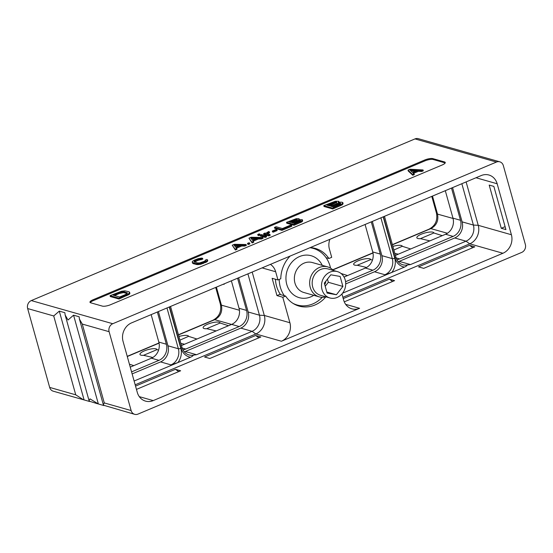 <?xml version="1.0" encoding="UTF-8"?>
<svg xmlns="http://www.w3.org/2000/svg" width="553" height="553" viewBox="0 0 553 553"><rect width="100%" height="100%" fill="white"/><g stroke="black" fill="none" stroke-linecap="round" stroke-linejoin="round"><path stroke-width="0.83" d="M503.334 165.589A6.228 5.44 105.9 0 0 499.774 161.815A6.228 5.44 105.9 0 0 496.463 162.05L112.764 323.719A6.228 5.44 105.9 0 0 109.114 331.696L131.13 410.554A6.228 5.44 105.9 0 0 134.69 414.328A6.228 5.44 105.9 0 0 138.001 414.093L521.693 252.424A6.228 5.44 105.9 0 0 525.35 244.447L503.334 165.589M502.926 253.253L153.236 400.593A14.447 12.622 105.9 0 1 145.557 401.132A14.447 12.622 105.9 0 1 137.289 392.374L123.056 341.401A14.447 12.622 105.9 0 1 131.538 322.89L481.228 175.55A14.447 12.622 105.9 0 1 488.907 175.011A14.447 12.622 105.9 0 1 497.168 183.769L511.401 234.742A14.447 12.622 105.9 0 1 502.926 253.253L469.753 243.832L342.867 297.293M27.65 308.553L53.724 315.963L59.295 311.125L84.091 399.93L53.226 391.185A6.228 5.44 -74.1 0 1 49.666 387.411L27.65 308.553A6.228 5.44 -74.1 0 1 31.307 300.576L414.999 138.907A6.228 5.44 -74.1 0 1 418.31 138.672L448.58 147.298M499.774 161.815L462.854 151.349M462.73 151.294L448.455 147.236M431.789 196.377L436.441 213.05C437.796 220.391 435.335 225.762 429.059 229.17L392.388 244.62M372.957 252.811L332.699 269.774M215.698 287.429L220.357 304.102C221.712 311.443 219.244 316.821 212.96 320.222L178.46 334.759M159.022 342.95L127.231 356.346M442.172 164.988A6.228 1.735 -15.6 0 0 445.255 162.485A6.228 1.735 -15.6 0 0 444.522 161.939L432.868 158.628A6.228 1.735 -15.6 0 0 424.69 160.017L93.056 299.754A6.228 1.735 -15.6 0 0 89.973 302.256A6.228 1.735 -15.6 0 0 90.706 302.802L102.36 306.113A6.228 1.735 -15.6 0 0 110.538 304.717L442.172 164.988M59.295 311.125L64.867 312.708L65.15 315.016L68.005 320.014L73.57 315.182L79.141 316.765L79.425 319.074L82.279 324.072L109.114 331.696M82.279 324.072L104.296 402.93C103.287 404.665 103.169 405.543 103.936 405.57M79.425 319.074L103.473 405.211L134.69 414.328M73.57 315.182L98.365 403.98L103.667 405.487M98.365 403.98L90.021 398.872C89.012 400.607 88.895 401.492 89.662 401.513M65.15 315.016L89.199 401.16L97.653 403.801M84.091 399.93L89.386 401.437M83.372 399.75L75.74 394.821L53.724 315.963M445.172 162.976A6.228 1.735 -15.6 0 0 444.764 162.803L433.11 159.492A6.228 1.735 -15.6 0 0 424.932 160.882L93.298 300.618A6.228 1.735 -15.6 0 0 90.298 302.629M110.061 295.675L110.303 296.539L119.04 299.021L129.34 294.286L129.914 293.519L128.987 291.763L124.937 290.85L121.473 291.258L110.061 295.675L118.798 298.157L128.158 294.085L129.672 292.655L129.589 292.171M194.552 262.094L198.009 260.366L202.813 259.129L202.571 258.265L201.375 258.113L198.154 258.686L194.283 260.187L192.472 261.341L192.382 262.426L195.838 263.594L198.299 263.74L201.52 263.173L205.391 261.673L207.202 260.511L207.513 259.855L206.843 259.481L205.267 260.145L205.564 260.415L204.278 261.355L199.509 262.965L197.414 262.931L194.144 261.818L194.532 260.995L197.767 259.502L202.571 258.265M192.161 261.998L193.287 263.67L197.269 264.617L200.338 264.369L206.767 261.928L207.755 260.719L207.513 259.855M323.781 205.619L324.017 206.483L332.761 208.972L342.113 204.893L343.116 203.559L342.646 202.398L340.828 202.108L338.256 202.543L338.74 201.285L335.381 201.257L323.781 205.619L332.519 208.108L341.872 204.029L342.874 202.695M408.003 170.137L408.245 171.001L412.773 175.253L414.349 174.589L412.932 172.647L418.199 170.428L421.483 170.621L423.059 169.958L410.105 169.246L408.003 170.137L412.531 174.389L414.114 173.725M413.658 173.31L418.434 171.292L421.725 171.485L423.301 170.822L423.059 169.958M232.239 245.221L235.378 250.004L237.023 249.306L236.013 247.454L241.502 245.145L244.454 245.207L246.099 244.516L234.431 244.295L232.239 245.221L235.136 249.14L236.781 248.442M236.58 248.186L241.744 246.009L244.696 246.071L246.341 245.38L246.099 244.516M247.523 243.375L247.758 244.239L248.539 244.454L249.908 243.88L249.666 243.016L248.891 242.795L247.523 243.375L249.666 243.016M248.961 238.177L252.099 242.954L253.744 242.262L252.742 240.41L258.223 238.094L261.182 238.163L262.827 237.472L251.152 237.251L248.961 238.177L251.857 242.09L253.502 241.398M253.302 241.136L258.465 238.958L261.424 239.027L263.069 238.336L262.827 237.472M260.062 235.136L260.304 236L265.26 237.41L266.629 236.836L266.387 235.972L261.431 234.562L260.062 235.136L265.018 236.546L266.387 235.972M257.733 234.479L257.974 235.343L258.749 235.564L260.124 234.984L259.882 234.119L259.108 233.898L257.733 234.479L258.507 234.7L259.882 234.119M267.514 233.774L269.574 232.64L269.332 231.776L268.558 231.555L265.924 233.325L264.998 233.055L263.622 233.636L268.585 235.046L269.954 234.465L266.857 233.587L269.332 231.776M263.622 233.636L263.864 234.5L268.827 235.91L270.196 235.329L269.954 234.465M272.304 231.071L272.546 231.935L273.32 232.156L277.157 230.539L276.915 229.675L276.141 229.454L272.304 231.071L273.078 231.292L276.915 229.675M274.461 227.428L274.703 228.292L281.982 230.366L291.853 226.205L291.611 225.341L290.684 225.078L282.459 228.541L276.106 226.737L274.461 227.428L281.74 229.502L291.611 225.341M286.523 222.347L286.765 223.212L294.051 225.278L301.841 221.884L302.678 220.771L302.249 219.659L298.585 219.776L298.993 218.732L296.187 218.712L286.523 222.347L293.809 224.414L301.599 221.02L302.436 219.907M129.914 293.519L129.672 292.655M129.34 294.286L129.098 293.422M128.393 294.949L128.158 294.085M126.934 295.696L126.699 294.832M119.04 299.021L118.798 298.157M113.151 295.157L121.93 291.853L124.218 291.804L127.425 292.945L125.579 294.514L119.655 297.009L113.151 295.157M114.519 295.544L119.31 293.525L119.068 292.661M119.31 293.525L123.388 292.599L127.238 293.456M120.817 293.028L120.575 292.164M122.172 292.717L121.93 291.853M123.388 292.599L123.146 291.735M124.46 292.668L124.218 291.804M127.245 293.449L127.01 292.599M205.391 260.594L205.267 260.145M207.444 261.375L207.202 260.511M206.767 261.928L206.525 261.064M205.633 262.537L205.391 261.673M203.262 263.532L203.027 262.668M201.762 264.037L201.52 263.173M200.338 264.369L200.096 263.505M198.541 264.604L198.299 263.74M197.269 264.617L197.027 263.753M196.08 264.458L195.838 263.594M193.287 263.67L193.045 262.806M192.624 263.29L192.382 262.426M201.23 259.799L200.988 258.935M200.407 259.751L200.165 258.887M199.246 259.979L199.004 259.115M198.009 260.366L197.767 259.502M195.638 261.369L195.403 260.504M194.774 261.859L194.532 260.995M194.241 261.88L194.117 261.438M342.874 204.181L342.632 203.317M342.113 204.893L341.872 204.029M340.655 205.64L340.413 204.776M332.761 208.972L332.519 208.108M339.169 202.308L338.968 201.582M326.871 205.108L334.289 202.108L336.812 202.363L329.47 205.847L326.871 205.108M339.929 203.013L340.717 203.469L340.427 203.857L333.376 206.953L330.59 206.165L338.014 203.165L339.929 203.013L340.316 203.919M328.24 205.495L333.362 203.338L333.12 202.474M333.362 203.338L336.39 202.82M334.53 202.972L334.289 202.108M335.56 202.806L335.318 201.942M336.438 202.792L336.21 201.956M336.701 202.502L336.583 202.066M340.607 203.615L340.489 203.172M331.959 206.552L337.081 204.396L340.171 203.877M337.081 204.396L336.839 203.532M338.249 204.029L338.014 203.165M339.279 203.857L339.044 202.992M421.725 171.485L421.483 170.621M418.434 171.292L418.199 170.428M412.773 175.253L412.531 174.389M409.801 169.902L417.19 170.331L412.448 172.329L409.801 169.902M410.789 170.808L415.414 171.077M244.696 246.071L244.454 245.207M241.744 246.009L241.502 245.145M235.378 250.004L235.136 249.14M233.954 244.938L240.603 245.083L235.668 247.163L233.954 244.938M234.624 245.809L238.668 245.898M248.539 244.454L248.297 243.59M261.424 239.027L261.182 238.163M258.465 238.958L258.223 238.094M252.099 242.954L251.857 242.09M250.675 237.887L257.332 238.039L252.396 240.113L250.675 237.887M251.352 238.765L255.396 238.855M265.26 237.41L265.018 236.546M258.749 235.564L258.507 234.7M268.827 235.91L268.585 235.046M268.087 233.38L267.846 232.516M267.23 233.691L267.058 233.062M273.32 232.156L273.078 231.292M281.982 230.366L281.74 229.502M302.477 221.29L302.235 220.426M301.841 221.884L301.599 221.02M300.625 222.506L300.39 221.642M294.051 225.278L293.809 224.414M299.353 219.582L299.18 218.981M289.095 221.919L295.281 219.423L297.383 219.631L291.265 222.534L289.095 221.919M299.982 220.177L300.638 220.557L300.397 220.875L294.521 223.46L292.198 222.797L298.385 220.301L299.982 220.177L300.21 220.986M290.463 222.306L294.549 220.585L294.307 219.721M294.549 220.585L296.795 220.149M295.523 220.288L295.281 219.423M296.38 220.142L296.145 219.278M297.079 219.99L296.878 219.292M297.293 219.748L297.189 219.382M300.549 220.675L300.445 220.308M293.567 223.191L297.645 221.47L300.12 221.034M297.645 221.47L297.403 220.606M298.627 221.165L298.385 220.301M299.484 221.02L299.242 220.156M231.375 280.82L239.041 308.284L246.569 310.42A12.581 10.991 105.9 0 1 239.186 326.54L185.76 349.054A12.581 10.991 105.9 0 1 182.925 349.814M181.467 345.542L231.659 324.397A12.581 10.991 105.9 0 0 239.041 308.284M151.149 314.622L158.815 342.086A12.581 10.991 105.9 0 1 151.432 358.199L130.238 367.13M228.548 325.71L220.135 323.028L206.698 328.689L216.161 330.929M196.965 339.017L188.552 336.342L179.96 340.13M178.944 336.507A31.141 31.141 0 0 1 181.909 335.782A8.869 2.426 164.2 0 1 188.628 336.362M180.872 343.399L184.571 344.236M143.669 355.344A8.869 2.426 164.2 0 1 144.361 350.885A8.869 2.426 164.2 0 1 145.404 350.478A31.141 31.141 0 0 1 150.326 349.088A8.869 2.426 164.2 0 1 157.045 349.669M158.593 350.111L156.969 349.648L143.531 355.309L152.815 357.508M133.798 365.63L129.423 364.199M216.389 287.138L221.421 305.152C222.624 311.754 220.405 316.599 214.764 319.675L178.508 334.945M159.064 343.143L127.28 356.533M206.836 328.731A8.869 2.426 164.2 0 1 207.534 324.272A8.869 2.426 164.2 0 1 208.571 323.858A31.141 31.141 0 0 1 213.499 322.468A8.869 2.426 164.2 0 1 220.212 323.056M223.384 284.187L224.103 284.401L223.972 283.938M447.432 233.269L430.863 228.617L392.436 244.806M372.992 253.004L332.851 269.919M442.269 235.654L433.856 232.979L420.418 238.64L429.875 240.88M420.55 238.682A8.869 2.426 164.2 0 1 421.248 234.223A8.869 2.426 164.2 0 1 422.292 233.808A31.141 31.141 0 0 1 427.213 232.419A8.869 2.426 164.2 0 1 433.932 233M410.685 248.968L402.266 246.285L393.888 249.991M392.886 246.396A31.141 31.141 0 0 1 395.63 245.726A8.869 2.426 164.2 0 1 402.349 246.313M394.842 253.405L398.291 254.186M372.473 260.11L370.683 259.599L357.252 265.253L366.57 267.465M357.383 265.295A8.869 2.426 164.2 0 1 358.081 260.836A8.869 2.426 164.2 0 1 359.125 260.422A31.141 31.141 0 0 1 364.047 259.039A8.869 2.426 164.2 0 1 370.766 259.62M347.519 275.581L341.007 273.459M365.077 224.483L372.743 251.947L380.277 254.083L371.284 221.871M344.035 277.046L365.36 268.06A12.581 10.991 105.9 0 0 372.743 251.947M445.303 190.681L452.969 218.145L460.504 220.281A12.581 10.991 105.9 0 1 453.114 236.401L399.688 258.915A12.581 10.991 105.9 0 1 396.854 259.668M395.395 255.403L445.587 234.258A12.581 10.991 105.9 0 0 452.969 218.145M429.059 229.17L430.863 228.617C436.504 225.548 438.723 220.702 437.513 214.101L436.441 213.05M432.487 196.087L437.513 214.101L453.052 218.463M365.36 268.06L372.895 270.203L345.57 281.712M372.895 270.203A12.581 10.991 105.9 0 0 380.277 254.083M372.335 221.428L381.895 255.659L392.298 258.61A12.581 10.991 -74.1 0 1 384.909 274.73L391.794 272.449L404.464 267.106A14.447 12.622 -74.1 0 1 395.015 258.085L383.464 216.741M345.722 283.903L374.505 271.772A12.581 10.991 105.9 0 0 381.895 255.659M329.865 239.325A14.447 12.622 105.9 0 0 329.408 249.106L331.703 257.318L328.89 258.5A29.959 26.178 105.9 0 0 315.431 248.463A29.959 26.178 105.9 0 0 310.192 247.613M290.097 256.08A29.959 26.178 105.9 0 0 280.772 278.774L277.959 279.963L272.131 278.304L276.956 295.585L279.77 294.403L285.597 296.055A29.959 26.178 105.9 0 0 299.055 306.092A29.959 26.178 105.9 0 0 325.89 296.816A15.567 13.604 105.9 0 1 319.157 296.85L303.86 292.502A15.567 13.604 105.9 0 1 294.355 278.484A15.567 13.604 105.9 0 1 304.095 263.124A15.567 13.604 -74.1 0 1 312.369 262.551L327.666 266.899A15.567 13.604 105.9 0 0 319.392 267.472A15.567 13.604 105.9 0 0 309.652 282.832A15.567 13.604 105.9 0 0 319.157 296.85M262.067 267.887L275.664 271.751L277.959 279.963M275.664 271.751A14.447 12.622 105.9 0 0 270.417 264.369M326.097 257.705L328.89 258.5M326.477 257.816L326.699 258.617M252.189 272.055L264.306 315.459A14.447 12.622 105.9 0 1 255.825 333.971L281.415 341.242L359.588 308.304A14.447 12.622 105.9 0 1 351.908 308.837A14.447 12.622 105.9 0 1 343.648 300.085L341.934 293.947M281.415 341.242A14.447 12.622 105.9 0 0 289.896 322.731L282.783 297.244L285.597 296.055M282.783 297.244L276.956 295.585M238.633 277.765L248.186 311.996A12.581 10.991 105.9 0 1 240.804 328.109L252.078 331.316L255.825 333.971L135.174 384.805M255.645 335.498L260.871 336.984L209.808 358.496L204.582 357.01L255.645 335.498L258.908 337.807M135.54 386.105L175.425 369.3L180.644 370.786L136.46 389.402M343.226 298.592L389.353 279.161L394.572 280.641L344.263 301.841M469.573 245.359L474.799 246.838L423.736 268.357L418.517 266.871L469.573 245.359L472.836 247.668M169.273 306.991L180.817 348.335A14.447 12.622 -74.1 0 1 177.859 362.588L190.536 357.245A14.447 12.622 -74.1 0 1 181.08 348.224L169.536 306.88M134.116 381.017L177.859 362.588L170.981 364.869A12.581 10.991 -74.1 0 0 178.363 348.749A1.866 0.518 164.4 0 0 180.817 348.335M132.132 373.897L160.577 361.911A12.581 10.991 105.9 0 0 167.967 345.798L178.363 348.749L166.978 307.959M247.917 273.853L259.461 315.196A12.581 10.991 105.9 0 1 252.078 331.316L196.543 354.715L192.568 355.254C193.744 355.309 193.066 355.973 190.536 357.245M240.804 328.109L185.269 351.508L196.543 354.715M184.294 351.867A12.581 10.991 105.9 0 0 185.269 351.508M237.576 278.207L246.569 310.42M151.432 358.199L158.96 360.342L131.566 371.886M158.96 360.342A12.581 10.991 105.9 0 0 166.349 344.222L157.356 312.01M158.407 311.567L167.967 345.798M383.201 216.852L394.745 258.196A14.447 12.622 -74.1 0 1 391.794 272.449L342.549 293.194M452.561 187.626L462.114 221.857A12.581 10.991 105.9 0 1 454.732 237.97L466.006 241.177L410.471 264.576L406.496 265.115C407.672 265.17 406.994 265.834 404.464 267.106M454.732 237.97L399.197 261.369L410.471 264.576M398.229 261.728A12.581 10.991 105.9 0 0 399.197 261.369M451.504 188.068L460.504 220.281M461.852 183.714L473.396 225.057L478.234 225.32A14.447 12.622 -74.1 0 1 469.753 243.832L466.006 241.177A12.581 10.991 105.9 0 0 473.396 225.057L462.114 221.857M466.117 181.916L478.234 225.32L511.401 234.742M501.26 228.278L489.198 185.082L493.857 186.402L505.919 229.606L501.26 228.278L505.096 226.661M175.425 369.3L178.681 371.609M389.353 279.161L392.609 281.47M314.277 248.712A29.959 26.178 105.9 0 0 312.459 247.827M296.201 305.069A29.959 26.178 105.9 0 0 298.205 305.277M275.449 279.244A29.427 25.715 105.9 0 0 276.541 286.101A29.427 25.715 105.9 0 0 280.523 294.618M309.943 247.716A29.427 25.715 -74.1 0 1 313.247 248.394A29.427 25.715 -74.1 0 1 330.542 268.143M322.261 297.3A29.427 25.715 -74.1 0 1 312.804 303.915A29.427 25.715 105.9 0 1 297.161 305.007A29.427 25.715 105.9 0 1 292.869 303.293M279.203 279.438A29.427 25.715 105.9 0 0 284.311 295.689M333.376 270.458A15.567 13.604 105.9 0 0 327.666 266.899M330.072 272.097A13.701 11.972 105.9 0 0 321.5 285.611A13.701 11.972 105.9 0 0 329.865 297.949A13.701 11.972 105.9 0 0 337.15 297.445A13.701 11.972 105.9 0 0 345.722 283.924A13.701 11.972 105.9 0 0 337.351 271.592A13.701 11.972 105.9 0 0 330.072 272.097M330.825 274.793L324.321 283.108L327.106 293.083L336.397 294.749L342.901 286.433L340.116 276.452L330.825 274.793M342.901 286.433L328.33 282.293L327.445 279.113M336.397 294.749L326.809 292.025M325.205 286.288L328.33 282.293M324.722 284.532A7.783 6.802 105.9 0 0 325.855 281.145M414.999 138.907L496.463 162.05M31.307 300.576L112.764 323.719M104.296 402.93L131.13 410.554M49.666 387.411L75.74 394.821M444.522 161.939L444.764 162.803M93.056 299.754L93.298 300.618M424.69 160.017L424.932 160.882M432.868 158.628L433.11 159.492M212.96 320.222L214.764 319.675L231.569 324.438M239.428 310.261L221.421 305.152L220.357 304.102M475.995 177.748L497.168 183.769M248.186 311.996L259.461 315.196L264.306 315.459L289.896 322.731M139.301 396.639L153.236 400.593M345.66 304.344L359.588 308.304M160.577 361.911L170.981 364.869M192.568 355.254A12.581 10.991 -74.1 0 1 188.981 354.929C185.58 353.899 183.25 351.418 182.006 347.471L170.552 306.452M181.08 348.224A1.866 0.518 -15.6 0 0 182.006 347.471M231.659 324.397L239.186 326.54M182.179 348.037L185.76 349.054M158.815 342.086L166.349 344.222M374.505 271.772L384.909 274.73M394.745 258.196A1.866 0.518 164.4 0 1 392.298 258.61L380.906 217.82M406.496 265.115A12.581 10.991 -74.1 0 1 402.909 264.79C399.508 263.76 397.178 261.279 395.934 257.332L384.48 216.313M395.015 258.085A1.866 0.518 -15.6 0 0 395.934 257.332M396.107 257.898L399.688 258.915M445.587 234.258L453.114 236.401M322.281 265.364A21.795 19.044 -74.1 0 0 299.574 256.537A21.795 19.044 105.9 0 0 286.779 284.463A21.795 19.044 105.9 0 0 310.834 296.857A21.795 19.044 -74.1 0 0 313.772 295.316M337.351 271.592L328.033 268.938A13.701 11.972 105.9 0 0 320.747 269.449A13.701 11.972 105.9 0 0 312.175 282.963A13.701 11.972 105.9 0 0 320.54 295.302L329.865 297.949M310.572 247.633L313.247 248.394M294.486 304.247L297.161 305.007"/></g></svg>
